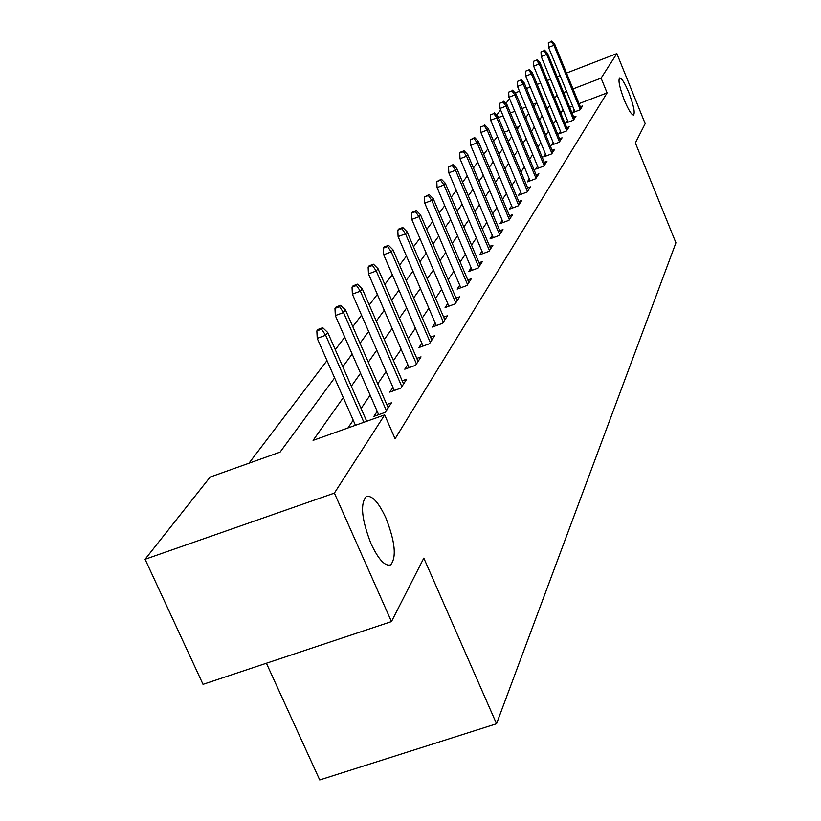 <?xml version="1.0" encoding="UTF-8"?>
<svg xmlns="http://www.w3.org/2000/svg" width="821" height="821" viewBox="0 0 821 821"><rect width="100%" height="100%" fill="white"/><g stroke="black" fill="none" stroke-linecap="round" stroke-linejoin="round"><path stroke-width="1.23" d="M624.401 100.378C619.629 87.837 618.028 80.355 619.598 77.933C621.651 78.005 624.73 82.911 628.824 92.629C633.555 105.067 635.156 112.528 633.607 115.022C631.595 115.012 628.527 110.137 624.401 100.378M371.051 543.779C361.661 519.57 360.05 503.848 366.217 496.602C371.923 494.981 378.471 502.072 385.86 517.856C395.117 541.624 396.728 557.274 390.693 564.807C385.111 566.654 378.563 559.645 371.051 543.779M266.394 663.235L319.728 779.95L496.541 723.742L675.919 242.821L635.362 142.936L645.183 123.643L616.848 53.601L601.085 78.128L573.017 88.925M496.541 723.742L423.81 558.116L391.473 621.589L203.033 684.345L145.081 559.275L210.155 477.052L280.074 452.135L334.599 377.896M497.413 136.409L493.647 141.366M487.818 149.022L483.764 154.358M477.791 162.209L473.419 167.966M467.293 176.022L462.582 182.221M456.302 190.493L451.222 197.173M444.756 205.681L439.276 212.875M432.626 221.629L426.725 229.398M419.88 238.398L413.507 246.782M406.457 256.06L399.56 265.121M392.294 274.686L384.844 284.487M377.342 294.359L369.276 304.971M361.527 315.161L352.784 326.655M344.769 337.205L335.286 349.674M326.994 360.593L248.968 463.218M496.613 115.125L500.636 110.045M505.808 103.518L509.564 98.766M519.211 126.516L516.501 127.553M509.102 130.385L504.433 132.171M343.281 397.631L313.088 440.374L384.659 414.882L395.096 438.763L607.088 92.886L579.031 103.62M572.606 106.083L569.641 107.223M563.073 109.737L560.753 113.082M555.92 120.235L553.436 123.909M548.5 131.216L545.821 135.167M540.772 142.638L537.888 146.908M532.726 154.553L529.627 159.141M524.332 166.971L520.996 171.907M515.578 179.932L511.976 185.248M506.424 193.469L502.555 199.195M496.859 207.621L492.692 213.788M486.853 222.429L482.358 229.08M476.365 237.957L471.521 245.12M465.363 254.243L460.14 261.961M453.808 271.341L448.174 279.663M441.657 289.32L435.571 298.31M428.86 308.244L422.292 317.963M415.375 328.205L408.273 338.704M401.13 349.274L393.454 360.645M386.075 371.564L377.752 383.869M370.127 395.158L361.107 408.509M353.215 420.188L347.971 427.957M377.208 411.331L373.914 416.37L385.326 412.296L391.422 402.834L386.763 404.496M392.931 387.307L389.79 392.11L400.894 388.128L406.641 379.199L402.208 380.79M407.78 364.616L404.774 369.204L415.59 365.304L421.019 356.868L416.781 358.397M421.82 343.157L418.946 347.55L429.475 343.732L434.627 335.738L430.573 337.205M435.12 322.827L432.369 327.035L442.632 323.3L447.517 315.726L443.638 317.132M447.732 303.544L445.095 307.577L455.111 303.914L459.739 296.73L456.035 298.085M459.719 285.226L457.184 289.105L466.964 285.513L471.367 278.678L467.806 279.992M471.121 267.81L468.678 271.535L478.233 268.015L482.42 261.509L479.002 262.771M481.968 251.216L479.618 254.808L488.957 251.349L492.949 245.161L489.655 246.372M492.323 235.401L490.055 238.86L499.178 235.473L502.986 229.562L499.825 230.742M502.195 220.315L500.01 223.651L508.938 220.315L512.571 214.671L509.523 215.81M511.627 205.886L509.523 209.109L518.256 205.845L521.735 200.447L518.79 201.545M520.658 192.093L518.615 195.213L527.174 192.001L530.499 186.839L527.657 187.906M529.299 178.886L527.328 181.903L535.703 178.752L538.884 173.806L536.144 174.832M537.57 166.232L535.672 169.147L543.882 166.058L546.93 161.316L544.272 162.312M545.513 154.102L543.666 156.924L551.712 153.876L554.647 149.33L552.071 150.305M553.138 142.454L551.343 145.184L559.245 142.197L562.057 137.825L559.563 138.77M560.456 131.257L558.721 133.915L566.469 130.97L569.169 126.773L566.757 127.686M567.506 120.502L565.813 123.078L573.417 120.184L576.014 116.141L573.674 117.034M574.279 110.147L572.637 112.651L580.098 109.798L582.602 105.909L580.324 106.781M391.473 621.589L334.383 493.103L145.081 559.275M515.126 92.927L519.488 91.234M526.538 88.514L530.263 87.067M537.15 84.409L540.608 83.075M547.34 80.468L550.542 79.237M557.12 76.692L560.086 75.542M566.521 73.059L616.848 53.601M607.088 92.886L601.085 78.128M384.659 414.882L334.383 493.103M557.048 95.062L554.678 98.325M549.762 105.293L547.238 108.865M542.209 115.987L539.489 119.835M534.348 127.122L531.413 131.268M526.148 138.718L522.998 143.193M517.61 150.818L514.213 155.631M508.692 163.441L505.028 168.623M499.384 176.628L495.432 182.211M489.634 190.41L485.396 196.424M479.443 204.85L474.866 211.325M468.76 219.977L463.834 226.955M457.554 235.843L452.238 243.365M445.782 252.509L440.046 260.626M433.406 270.027L427.218 278.791M420.373 288.479L413.681 297.951M406.631 307.937L399.406 318.179M392.12 328.482L384.3 339.555M376.777 350.208L368.301 362.205M360.532 373.216L351.326 386.239M566.582 91.398L563.617 92.537M533.948 106.453L536.513 102.953L533.055 104.288M526.015 106.997L521.992 108.546M514.777 111.317L510.446 112.98M503.047 115.823L498.378 117.629M342.778 366.761L352.127 354.025M360.029 343.27L368.65 331.53M376.295 321.124L384.249 310.297M391.648 300.229L398.996 290.224M406.159 280.454L412.953 271.207M419.911 261.735L426.202 253.176M432.944 243.981L438.773 236.048M445.331 227.119L450.729 219.761M457.112 211.079L462.12 204.265M468.319 195.809L472.968 189.487M479.012 181.256L483.323 175.386M489.213 167.361L493.216 161.911M498.963 154.091L502.678 149.032M508.281 141.407L511.74 136.697M517.199 129.256L520.411 124.884M525.748 117.608L528.734 113.555M562.99 109.768L556.966 95.092M321.545 329.19L322.735 327.702L318.055 329.426L316.855 330.914L321.545 329.19L325.66 335.255L327.774 332.567L366.71 421.276M363.877 422.281L325.66 335.255L317.214 338.365L355.452 425.288M316.855 330.914L317.214 338.365M327.774 332.567L322.735 327.702M339.535 306.674L340.653 305.279L336.097 306.972L334.968 308.368L339.535 306.674L343.527 312.555L345.528 310.02L388.21 407.821M386.383 410.664L343.527 312.555L335.317 315.592L378.666 414.677M334.968 308.368L335.317 315.592M345.528 310.02L340.653 305.279M356.478 285.472L357.525 284.158L353.102 285.8L352.035 287.124L356.478 285.472L360.368 291.168L362.246 288.776L403.573 383.961M401.849 386.64L360.368 291.168L352.373 294.134L394.316 390.488M352.035 287.124L352.373 294.134M362.246 288.776L357.525 284.158M372.467 265.46L373.463 264.208L369.152 265.819L368.147 267.071L372.467 265.46L376.254 270.981L378.029 268.724L418.094 361.414M416.452 363.949L376.254 270.981L368.475 273.886L409.094 367.644M368.147 267.071L368.475 273.886M378.029 268.724L373.463 264.208M387.584 246.536L388.528 245.356L384.32 246.936L383.376 248.116L387.584 246.536L391.278 251.903L392.951 249.769L431.815 340.099M430.276 342.501L391.278 251.903L383.694 254.736L423.072 346.052M383.376 248.116L383.694 254.736M392.951 249.769L388.528 245.356M401.9 228.618L402.793 227.499L398.688 229.049L397.795 230.157L401.9 228.618L405.492 233.841L407.093 231.809L444.828 319.892M443.361 322.171L405.492 233.841L398.103 236.612L436.31 325.598M397.795 230.157L398.103 236.612M407.093 231.809L402.793 227.499M415.467 211.633L416.319 210.566L412.316 212.085L411.465 213.142L415.467 211.633L418.977 216.703L420.496 214.784L457.164 300.732M455.768 302.898L418.977 216.703L411.773 219.423L448.871 306.202M411.465 213.142L411.773 219.423M420.496 214.784L416.319 210.566M428.357 195.501L429.157 194.495L424.447 196.978L428.357 195.501L431.784 200.447L433.221 198.62L468.883 282.527M467.56 284.579L431.784 200.447L424.744 203.105L460.807 287.771M424.447 196.978L424.744 203.105M433.221 198.62L429.157 194.495M440.61 180.168L441.38 179.204L436.793 181.615L440.61 180.168L443.956 184.982L445.321 183.247L480.028 265.214M478.776 267.174L443.956 184.982L437.08 187.588L472.157 270.253M436.793 181.615L437.08 187.588M445.321 183.247L441.38 179.204M452.268 165.565L452.997 164.652L448.543 166.991L452.268 165.565L455.542 170.265L456.845 168.613L490.65 248.722M489.449 250.59L455.542 170.265L448.82 172.821L482.964 253.576M448.543 166.991L448.82 172.821M456.845 168.613L452.997 164.652M463.393 151.649L464.081 150.787L460.437 152.172L459.739 153.045L463.393 151.649L466.585 156.236L467.826 154.656L500.769 233M499.63 234.775L466.585 156.236L460.017 158.74L493.267 237.669M459.739 153.045L460.017 158.74M467.826 154.656L464.081 150.787M473.994 138.38L474.661 137.548L470.423 139.744L473.994 138.38L477.124 142.854L478.304 141.345L510.436 217.996M509.348 219.689L477.124 142.854L470.7 145.307L503.109 222.491M470.423 139.744L470.7 145.307M478.304 141.345L474.661 137.548M484.123 125.695L480.634 127.039L484.123 125.695L487.181 130.067L488.321 128.63L519.672 203.649M518.626 205.271L487.181 130.067L480.901 132.479L512.509 207.99M480.634 127.039L480.901 132.479M488.321 128.63L484.759 124.905M493.811 113.575L490.394 114.899L493.811 113.575L496.808 117.844L497.895 116.469L528.498 189.938M527.503 191.488L496.808 117.844L490.65 120.215L521.499 194.125M490.394 114.899L490.65 120.215M497.895 116.469L494.416 112.816M503.078 101.978L499.732 103.272L503.078 101.978L506.013 106.145L507.05 104.821L536.955 176.802M536 178.29L506.013 106.145L499.989 108.464L530.109 180.856M499.732 103.272L499.989 108.464M507.05 104.821L503.663 101.25M511.965 90.854L508.681 92.126L511.965 90.854L514.839 94.938L515.834 93.676L545.062 164.21M544.149 165.637L514.839 94.938L508.928 97.217L538.36 168.131M508.681 92.126L508.928 97.217M515.834 93.676L512.52 90.166M520.473 80.201L517.261 81.443L520.473 80.201L523.295 84.194L524.25 82.983L552.841 152.142M551.958 153.506L523.295 84.194L517.507 86.431L546.273 155.939M517.261 81.443L517.507 86.431M524.25 82.983L521.007 79.534M528.652 69.97L525.491 71.201L528.652 69.97L531.413 73.88L532.326 72.72L560.302 140.555M559.45 141.869L531.413 73.88L525.727 76.086L553.877 144.229M525.491 71.201L525.727 76.086M532.326 72.72L529.165 69.333M536.493 60.149L533.404 61.349L536.493 60.149L539.212 63.976L540.095 62.858L567.465 129.42M566.654 130.683L539.212 63.976L533.64 66.142L561.174 132.981M533.404 61.349L533.64 66.142M540.095 62.858L536.985 59.533M544.046 50.707L540.998 51.887L544.046 50.707L546.704 54.453L547.556 53.375L574.361 118.706M573.581 119.928L546.704 54.453L541.234 56.587L568.194 122.175M540.998 51.887L541.234 56.587M547.556 53.375L544.518 50.112M551.302 41.625L548.315 42.784L551.302 41.625L553.918 45.299L554.729 44.262L580.991 108.413M580.242 109.573L553.918 45.299L548.541 47.392L574.946 111.769M548.315 42.784L548.541 47.392M554.729 44.262L551.753 41.05M390.693 564.807L389.328 565.279"/></g></svg>
